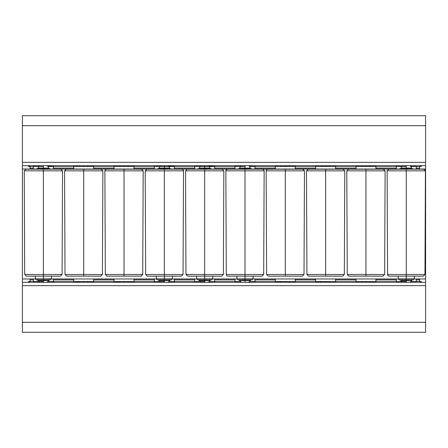 <?xml version="1.0" encoding="UTF-8"?>
<svg xmlns="http://www.w3.org/2000/svg" width="448" height="448" viewBox="0 0 448 448"><rect width="100%" height="100%" fill="white"/><g stroke="black" fill="none" stroke-linecap="round" stroke-linejoin="round"><path stroke-width="0.67" d="M22.4 115.702L22.4 332.298L22.4 322.302L425.6 322.302L425.6 332.298L22.4 332.298L425.6 332.298L425.6 285.645L425.6 322.302L22.4 322.302L22.4 282.313L425.6 282.313L425.6 285.645L22.4 285.645L425.6 285.645L425.6 278.981L425.6 282.313L22.4 282.313L22.4 278.981L35.325 278.981L22.4 278.981L22.4 169.019L35.762 169.019L22.4 169.019L22.4 162.355L425.6 162.355L425.6 278.981L425.6 169.019L413.907 169.019L425.6 169.019L425.6 165.687L22.4 165.687L425.6 165.687L425.6 125.698L425.6 162.355L22.4 162.355L22.4 115.702L425.6 115.702L425.6 125.698L22.4 125.698L425.6 125.698L425.6 115.702L22.4 115.702M51.458 278.981L156.285 278.981L51.458 278.981M172.418 278.981L196.605 278.981L172.418 278.981M212.738 278.981L236.925 278.981L212.738 278.981M253.058 278.981L398.205 278.981L253.058 278.981M414.338 278.981L425.6 278.981L414.338 278.981M398.642 169.019L252.627 169.019L398.642 169.019M237.362 169.019L212.307 169.019L237.362 169.019M197.042 169.019L171.987 169.019L197.042 169.019M156.722 169.019L51.027 169.019L156.722 169.019M396.278 282.313L396.278 281.148L375.95 281.148L375.95 282.313L375.95 279.479L396.278 279.479L396.278 282.313L396.278 281.478L401.946 281.478L402.17 282.313L401.946 281.478L406.274 281.478M355.958 282.313L355.958 281.148L335.63 281.148L335.63 282.313L335.63 279.479L355.958 279.479L355.958 282.313L355.958 281.478L361.626 281.478L361.85 282.313L361.626 281.478L365.954 281.478L365.954 282.313L365.954 281.478L370.283 281.478L370.182 281.854M315.638 282.313L315.638 281.148L295.31 281.148L295.31 282.313L295.31 279.479L315.638 279.479L315.638 282.313L315.638 281.478L321.328 281.562M275.318 282.313L275.318 281.148L254.99 281.148L254.99 282.313L254.99 279.479L275.318 279.479L275.318 282.313L275.318 281.478L281.008 281.562M234.998 282.313L234.998 281.148L214.67 281.148L214.67 279.479L234.998 279.479L234.998 282.313L234.998 281.478L240.666 281.478L240.89 282.313L240.666 281.478L234.998 281.478M194.678 282.313L194.678 281.148L174.35 281.148L174.35 282.313L174.35 279.479L194.678 279.479L194.678 282.313L194.678 281.478L200.346 281.478L200.57 282.313L200.346 281.478L204.674 281.478M154.358 282.313L154.358 281.148L134.03 281.148L134.03 282.313L134.03 279.479L154.358 279.479L154.358 282.313L154.358 281.478L160.026 281.478L160.25 282.313L160.026 281.478L164.354 281.478M114.038 282.313L114.038 281.148L93.71 281.148L93.71 282.313L93.71 279.479L114.038 279.479L114.038 282.313L114.038 281.478L119.728 281.562M73.718 282.313L73.718 281.148L53.39 281.148L53.39 282.313L53.39 279.479L73.718 279.479L73.718 282.313L73.718 281.478L79.408 281.562M33.398 282.313L33.398 281.148L30.066 281.148L30.066 282.313L30.066 279.479L33.398 279.479L33.398 282.313L33.398 281.478L39.066 281.478L39.29 282.313L39.133 281.73M419.602 282.313L419.602 281.148L416.27 281.148L416.27 282.313L416.27 279.479L419.602 279.479L419.602 282.313L419.602 281.478L420.157 281.478A1.669 1.669 0 0 1 420.986 281.702A1.669 1.669 0 0 0 420.157 281.478L420.157 282.313L420.442 281.506M422.044 282.313L420.986 281.702L422.044 282.313M28.678 281.702L27.619 282.313L28.678 281.702A1.669 1.669 0 0 1 29.221 281.506A1.669 1.669 0 0 0 28.941 281.579L28.678 281.702A1.669 0.745 60 0 0 28.459 282.313A1.669 0.745 -120 0 1 28.678 281.702A1.669 1.669 0 0 1 29.512 281.478L29.512 282.313L29.512 281.478L30.066 281.478L30.066 282.313M87.942 281.854L87.819 282.313L88.043 281.478L83.714 281.478L83.714 282.313L83.714 281.478L79.386 281.478L79.61 282.313L79.453 281.73M128.262 281.854L128.139 282.313L128.363 281.478L124.034 281.478L124.034 282.313L124.034 281.478L119.706 281.478L119.93 282.313L119.706 281.478L114.038 281.478M289.542 281.854L289.419 282.313L289.643 281.478L285.314 281.478L285.314 282.313L285.314 281.478L280.986 281.478L281.21 282.313L280.986 281.478L275.318 281.478M329.862 281.854L329.739 282.313L329.963 281.478L325.634 281.478L325.634 282.313L325.634 281.478L321.306 281.478L321.53 282.313L321.306 281.478L315.638 281.478M416.27 281.478L410.603 281.478L410.379 282.313L410.603 281.478L416.27 281.478L416.27 282.313M375.95 281.478L370.283 281.478L370.059 282.313L370.283 281.478L375.95 281.478L375.95 282.313M335.63 281.478L329.963 281.478L335.63 281.478L335.63 282.313M295.31 281.478L289.643 281.478L295.31 281.478L295.31 282.313M254.99 281.478L249.323 281.478L249.099 282.313L249.323 281.478L254.99 281.478L254.99 282.313M214.67 281.478L209.003 281.478L208.779 282.313L209.003 281.478L214.67 281.478L214.67 282.313M174.35 281.478L168.683 281.478L168.459 282.313L168.683 281.478L174.35 281.478L174.35 282.313M134.03 281.478L128.363 281.478L134.03 281.478L134.03 282.313M93.71 281.478L88.043 281.478L93.71 281.478L93.71 282.313M53.39 281.478L47.723 281.478L47.499 282.313L47.723 281.478L53.39 281.478L53.39 282.313M419.602 281.148L416.27 281.148L416.27 279.479L419.602 279.479L419.602 281.148M396.278 281.148L375.95 281.148L375.95 279.479L396.278 279.479L396.278 281.148M355.958 281.148L335.63 281.148L335.63 279.479L355.958 279.479L355.958 281.148M315.638 281.148L295.31 281.148L295.31 279.479L315.638 279.479L315.638 281.148M421.204 282.313A1.669 0.745 -60 0 0 420.986 281.702A1.669 0.745 120 0 1 421.204 282.313M419.602 281.478L420.157 281.478M275.318 281.148L254.99 281.148L254.99 279.479L275.318 279.479L275.318 281.148M234.998 281.148L214.67 281.148L214.67 279.479L234.998 279.479L234.998 281.148M194.678 281.148L174.35 281.148L174.35 279.479L194.678 279.479L194.678 281.148M154.358 281.148L134.03 281.148L134.03 279.479L154.358 279.479L154.358 281.148M114.038 281.148L93.71 281.148L93.71 279.479L114.038 279.479L114.038 281.148M73.718 281.148L53.39 281.148L53.39 279.479L73.718 279.479L73.718 281.148M33.398 281.148L30.066 281.148L30.066 279.479L33.398 279.479L33.398 281.148M29.512 281.478L29.221 281.506A1.669 1.669 0 0 1 29.512 281.478L30.066 281.478M30.066 165.687L30.066 166.852L33.398 166.852L33.398 165.687L33.398 168.521L30.066 168.521L30.066 165.687L30.066 166.522L29.512 166.522A1.669 1.669 0 0 1 28.678 166.298A1.669 1.669 0 0 0 29.512 166.522L29.512 165.687L29.512 166.522L29.221 166.494M27.619 165.687L28.678 166.298L27.619 165.687M420.986 166.298L422.044 165.687L420.986 166.298A1.669 1.669 0 0 1 420.442 166.494A1.669 1.669 0 0 0 420.722 166.421L420.986 166.298A1.669 0.745 -120 0 0 421.204 165.687A1.669 0.745 60 0 1 420.986 166.298A1.669 1.669 0 0 1 420.157 166.522L420.157 165.687L420.157 166.522L419.602 166.522L419.602 165.687L419.602 168.521L416.27 168.521L416.27 165.687L416.27 166.522L410.581 166.438M361.726 166.146L361.85 165.687L361.626 166.522L365.954 166.522L365.954 165.687L365.954 166.522L370.261 166.438M321.406 166.146L321.53 165.687L321.306 166.522L325.634 166.522L325.634 165.687L325.634 166.522L329.941 166.438M281.086 166.146L281.21 165.687L280.986 166.522L285.314 166.522L285.314 165.687L285.314 166.522L289.621 166.438M275.318 166.522L280.986 166.522L275.318 166.522L275.318 165.687L275.318 168.521L254.99 168.521L254.99 165.687L254.99 166.522L249.301 166.438M240.766 166.146L240.89 165.687L240.666 166.522L234.998 166.522L234.998 165.687L234.998 168.521L214.67 168.521L214.67 165.687L214.67 166.522L208.936 166.27M200.446 166.146L200.57 165.687L200.346 166.522L194.678 166.522L194.678 165.687L194.678 168.521L174.35 168.521L174.35 165.687L174.35 166.522L168.616 166.27M119.806 166.146L119.93 165.687L119.706 166.522L124.034 166.522L124.034 165.687L124.034 166.522L128.341 166.438M114.038 166.522L119.706 166.522L114.038 166.522L114.038 165.687L114.038 168.521L93.71 168.521L93.71 165.687L93.71 166.522L88.043 166.522L87.819 165.687L88.043 166.522L83.714 166.522L83.714 165.687L83.714 166.522L79.386 166.522L79.486 166.146M73.718 166.522L79.386 166.522L79.61 165.687L79.386 166.522L73.718 166.522L73.718 165.687L73.718 168.521L53.39 168.521L53.39 165.687L53.39 166.522L47.656 166.27M39.166 166.146L39.29 165.687L39.066 166.522L33.398 166.522L33.398 165.687M160.126 166.146L160.25 165.687L160.026 166.522L154.358 166.522L154.358 165.687L154.358 168.521L134.03 168.521L134.03 165.687L134.03 166.522L128.363 166.522L128.139 165.687L128.363 166.522L134.03 166.522M315.638 166.522L321.306 166.522L315.638 166.522L315.638 165.687L315.638 168.521L295.31 168.521L295.31 165.687L295.31 166.522L289.643 166.522L289.419 165.687L289.643 166.522L295.31 166.522M355.958 166.522L361.626 166.522L355.958 166.522L355.958 165.687L355.958 168.521L335.63 168.521L335.63 165.687L335.63 166.522L329.963 166.522L329.739 165.687L329.963 166.522L335.63 166.522M402.046 166.146L402.17 165.687L401.946 166.522L396.278 166.522L396.278 165.687L396.278 168.521L375.95 168.521L375.95 165.687L375.95 166.522L370.283 166.522L370.059 165.687L370.216 166.27M30.066 166.852L33.398 166.852L33.398 168.521L30.066 168.521L30.066 166.852M53.39 166.522L47.723 166.522L47.499 165.687L47.701 166.438M53.39 165.687L53.39 166.852L73.718 166.852L73.718 168.521L53.39 168.521L53.39 166.852L73.718 166.852L73.718 165.687M93.71 165.687L93.71 166.852L114.038 166.852L114.038 168.521L93.71 168.521L93.71 166.852L114.038 166.852L114.038 165.687M134.03 165.687L134.03 166.852L154.358 166.852L154.358 168.521L134.03 168.521L134.03 166.852L154.358 166.852L154.358 165.687M28.459 165.687A1.669 0.745 120 0 0 28.678 166.298A1.669 0.745 -60 0 1 28.459 165.687M30.066 166.522L29.512 166.522M174.35 166.522L168.683 166.522L168.459 165.687L168.683 166.522L154.358 166.522M174.35 165.687L174.35 166.852L194.678 166.852L194.678 168.521L174.35 168.521L174.35 166.852L194.678 166.852L194.678 165.687M214.67 166.522L209.003 166.522L208.779 165.687L209.003 166.522L194.678 166.522M214.67 165.687L214.67 166.852L234.998 166.852L234.998 168.521L214.67 168.521L214.67 166.852L234.998 166.852L234.998 165.687M249.323 166.522L249.099 165.687L249.323 166.522L254.99 166.522M254.99 165.687L254.99 166.852L275.318 166.852L275.318 168.521L254.99 168.521L254.99 166.852L275.318 166.852L275.318 165.687M295.31 165.687L295.31 166.852L315.638 166.852L315.638 168.521L295.31 168.521L295.31 166.852L315.638 166.852L315.638 165.687M335.63 165.687L335.63 166.852L355.958 166.852L355.958 168.521L335.63 168.521L335.63 166.852L355.958 166.852L355.958 165.687M375.95 165.687L375.95 166.852L396.278 166.852L396.278 168.521L375.95 168.521L375.95 166.852L396.278 166.852L396.278 165.687M416.27 166.522L410.603 166.522L410.379 165.687L410.536 166.27M416.27 165.687L416.27 166.852L419.602 166.852L419.602 168.521L416.27 168.521L416.27 166.852L419.602 166.852L419.602 165.687M420.157 166.522L420.442 166.494A1.669 1.669 0 0 1 420.157 166.522L419.602 166.522M401.274 281.478L401.066 280.588L406.274 280.588L406.274 278.813L398.194 278.813L406.274 278.813L406.274 276.142L406.274 278.813L414.355 278.813L406.274 278.813L406.274 280.588L411.477 280.588L412.451 279.815M401.43 166.522L401.066 168.078L406.274 168.078L406.274 168.851L406.274 168.078L411.477 168.078L406.274 168.078L406.274 165.687L406.274 168.078L401.066 168.078L400.098 168.851M406.274 167.838L406.274 168.851L413.353 168.851L414.092 169.176M414.355 276.142L414.355 278.813L413.353 279.815L399.19 279.815L398.194 278.813L398.194 276.142M406.274 169.176L406.274 168.851L406.274 169.176L423.758 169.176L425.426 170.85L406.274 170.85L406.274 274.484L387.57 274.484L406.274 274.484L406.274 170.85L425.426 170.85L424.973 274.484L406.274 274.484L424.973 274.484L423.31 276.142L406.274 276.142L406.274 274.484L406.274 276.142L389.239 276.142C387.817 275.486 387.262 274.938 387.57 274.484L387.122 170.85L406.274 170.85L406.274 169.176L406.274 170.85L387.122 170.85L388.786 169.176L406.274 169.176M398.457 169.176L399.19 168.851L406.274 168.851M239.994 281.478L239.786 280.588L244.994 280.588L244.994 278.813L236.914 278.813L244.994 278.813L244.994 276.142L244.994 278.813L253.075 278.813L244.994 278.813L244.994 280.588L250.197 280.588L251.171 279.815M240.15 166.522L239.786 168.078L244.994 168.078L244.994 168.851L244.994 168.078L250.197 168.078L244.994 168.078L244.994 165.687L244.994 168.078L239.786 168.078L238.818 168.851M244.994 167.838L244.994 168.851L252.073 168.851L252.812 169.176M253.075 276.142L253.075 278.813L252.073 279.815L237.91 279.815L236.914 278.813L236.914 276.142M244.994 169.176L244.994 168.851L244.994 169.176L262.478 169.176C263.889 169.803 264.443 170.358 264.146 170.85L244.994 170.85L244.994 274.484L226.29 274.484L244.994 274.484L244.994 170.85L264.146 170.85L263.693 274.484L244.994 274.484L263.693 274.484L262.03 276.142L244.994 276.142L244.994 274.484L244.994 276.142L227.959 276.142C227.22 276.27 226.66 275.722 226.29 274.484L225.842 170.85L244.994 170.85L244.994 169.176L244.994 170.85L225.842 170.85C225.585 170.29 226.139 169.73 227.506 169.176L244.994 169.176M237.177 169.176L237.91 168.851L244.994 168.851M199.674 281.478L199.466 280.588L204.674 280.588L204.674 278.813L196.594 278.813L204.674 278.813L204.674 276.142L204.674 278.813L212.755 278.813L204.674 278.813L204.674 280.588L209.877 280.588L210.851 279.815M199.83 166.522L199.466 168.078L204.674 168.078L204.674 168.851L204.674 168.078L209.877 168.078L204.674 168.078L204.674 165.687L204.674 168.078L199.466 168.078L198.498 168.851M204.674 167.838L204.674 168.851L211.753 168.851L212.492 169.176M212.755 276.142L212.755 278.813L211.753 279.815L197.59 279.815L196.594 278.813L196.594 276.142M204.674 169.176L204.674 168.851L204.674 169.176L222.158 169.176L223.826 170.85L204.674 170.85L204.674 274.484L185.97 274.484L204.674 274.484L204.674 170.85L223.826 170.85L223.373 274.484L204.674 274.484L223.373 274.484L221.71 276.142L204.674 276.142L204.674 274.484L204.674 276.142L187.639 276.142L185.97 274.484L185.522 170.85L204.674 170.85L204.674 169.176L204.674 170.85L185.522 170.85L187.186 169.176L204.674 169.176M196.857 169.176L197.59 168.851L204.674 168.851M159.354 281.478L159.146 280.588L164.354 280.588L164.354 278.813L156.274 278.813L164.354 278.813L164.354 276.142L164.354 278.813L172.435 278.813L164.354 278.813L164.354 280.588L169.557 280.588L170.531 279.815M159.51 166.522L159.146 168.078L164.354 168.078L164.354 168.851L164.354 168.078L169.557 168.078L164.354 168.078L164.354 165.687L164.354 168.078L159.146 168.078L158.178 168.851M164.354 167.838L164.354 168.851L171.433 168.851L172.172 169.176M172.435 276.142L172.435 278.813L171.433 279.815L157.27 279.815L156.274 278.813L156.274 276.142M164.354 169.176L164.354 168.851L164.354 169.176L181.838 169.176C183.254 169.814 183.809 170.369 183.506 170.85L164.354 170.85L164.354 274.484L145.65 274.484L164.354 274.484L164.354 170.85L183.506 170.85L183.053 274.484L164.354 274.484L183.053 274.484L181.39 276.142L164.354 276.142L164.354 274.484L164.354 276.142L147.319 276.142L145.65 274.484L145.202 170.85L164.354 170.85L164.354 169.176L164.354 170.85L145.202 170.85L146.866 169.176L164.354 169.176M156.537 169.176L157.27 168.851L164.354 168.851M38.394 281.478L38.186 280.588L43.394 280.588L43.394 278.813L35.314 278.813L43.394 278.813L43.394 276.142L43.394 278.813L51.475 278.813L43.394 278.813L43.394 280.588L48.597 280.588L49.571 279.815M38.55 166.522L38.186 168.078L43.394 168.078L43.394 168.851L43.394 168.078L48.597 168.078L43.394 168.078L43.394 165.687L43.394 168.078L38.186 168.078L37.218 168.851M43.394 167.838L43.394 168.851L50.473 168.851L51.212 169.176M51.475 276.142L51.475 278.813L50.473 279.815L36.31 279.815L35.314 278.813L35.314 276.142M43.394 169.176L43.394 168.851L43.394 169.176L60.878 169.176L62.546 170.85L43.394 170.85L43.394 274.484L24.69 274.484L43.394 274.484L43.394 170.85L62.546 170.85L62.093 274.484L43.394 274.484L62.093 274.484L60.43 276.142L43.394 276.142L43.394 274.484L43.394 276.142L26.359 276.142L24.69 274.484L24.242 170.85L43.394 170.85L43.394 169.176L43.394 170.85L24.242 170.85L25.906 169.176L43.394 169.176M35.577 169.176L36.31 168.851L43.394 168.851M365.954 274.484L347.25 274.484L365.954 274.484L365.954 170.85L365.954 274.484L384.653 274.484L365.954 274.484L365.954 276.142L365.954 274.484M346.802 170.85L385.106 170.85L365.954 170.85L365.954 169.176L383.438 169.176L385.106 170.85L384.653 274.484L382.99 276.142L348.919 276.142L347.25 274.484L346.802 170.85L348.466 169.176L365.954 169.176L365.954 170.85L346.802 170.85M285.314 274.484L266.61 274.484L285.314 274.484L285.314 170.85L285.314 274.484L304.013 274.484L285.314 274.484L285.314 276.142L285.314 274.484M266.162 170.85L304.466 170.85L285.314 170.85L285.314 169.176L302.798 169.176L304.466 170.85L304.013 274.484L302.35 276.142L268.279 276.142L266.61 274.484L266.162 170.85C265.916 170.268 266.47 169.708 267.826 169.176L285.314 169.176L285.314 170.85L266.162 170.85M325.634 274.484L306.93 274.484L325.634 274.484L325.634 170.85L325.634 274.484L344.333 274.484L325.634 274.484L325.634 276.142L325.634 274.484M306.482 170.85L344.786 170.85L325.634 170.85L325.634 169.176L343.118 169.176L344.786 170.85L344.333 274.484L342.67 276.142L308.599 276.142L306.93 274.484L306.482 170.85L308.146 169.176L325.634 169.176L325.634 170.85L306.482 170.85M124.034 274.484L105.33 274.484L124.034 274.484L124.034 170.85L124.034 274.484L142.733 274.484L124.034 274.484L124.034 276.142L124.034 274.484M104.882 170.85L143.186 170.85L124.034 170.85L124.034 169.176L141.518 169.176L143.186 170.85L142.733 274.484L141.07 276.142L106.999 276.142L105.33 274.484L104.882 170.85C104.686 170.19 105.241 169.635 106.546 169.176L124.034 169.176L124.034 170.85L104.882 170.85M83.714 274.484L65.01 274.484L83.714 274.484L83.714 170.85L83.714 274.484L102.413 274.484L83.714 274.484L83.714 276.142L83.714 274.484M64.562 170.85L102.866 170.85L83.714 170.85L83.714 169.176L101.198 169.176L102.866 170.85L102.413 274.484L100.75 276.142L66.679 276.142L65.01 274.484L64.562 170.85L66.226 169.176L83.714 169.176L83.714 170.85L64.562 170.85M396.278 281.478L401.946 281.478M355.958 281.478L361.626 281.478M194.678 281.478L200.346 281.478M154.358 281.478L160.026 281.478M73.718 281.478L79.386 281.478M43.394 281.478L33.398 281.478M33.398 166.522L43.394 166.522M93.71 166.522L88.043 166.522M234.998 166.522L244.994 166.522M375.95 166.522L370.283 166.522M396.278 166.522L406.274 166.522M400.098 279.815L401.066 280.588L406.274 280.588L406.274 282.313L406.274 280.588L411.477 280.588L411.27 281.478M238.818 279.815L239.786 280.588L244.994 280.588L244.994 282.313L244.994 280.588L250.197 280.588L249.99 281.478M198.498 279.815L199.466 280.588L204.674 280.588L204.674 282.313L204.674 280.588L209.877 280.588L209.67 281.478M158.178 279.815L159.146 280.588L164.354 280.588L164.354 282.313L164.354 280.588L169.557 280.588L169.35 281.478M37.218 279.815L38.186 280.588L43.394 280.588L43.394 282.313L43.394 280.588L48.597 280.588L48.39 281.478M412.451 168.851L411.477 168.078L411.118 166.522M251.171 168.851L250.197 168.078L249.838 166.522M210.851 168.851L209.877 168.078L209.518 166.522M170.531 168.851L169.557 168.078L169.198 166.522M49.571 168.851L48.597 168.078L48.238 166.522"/></g></svg>
